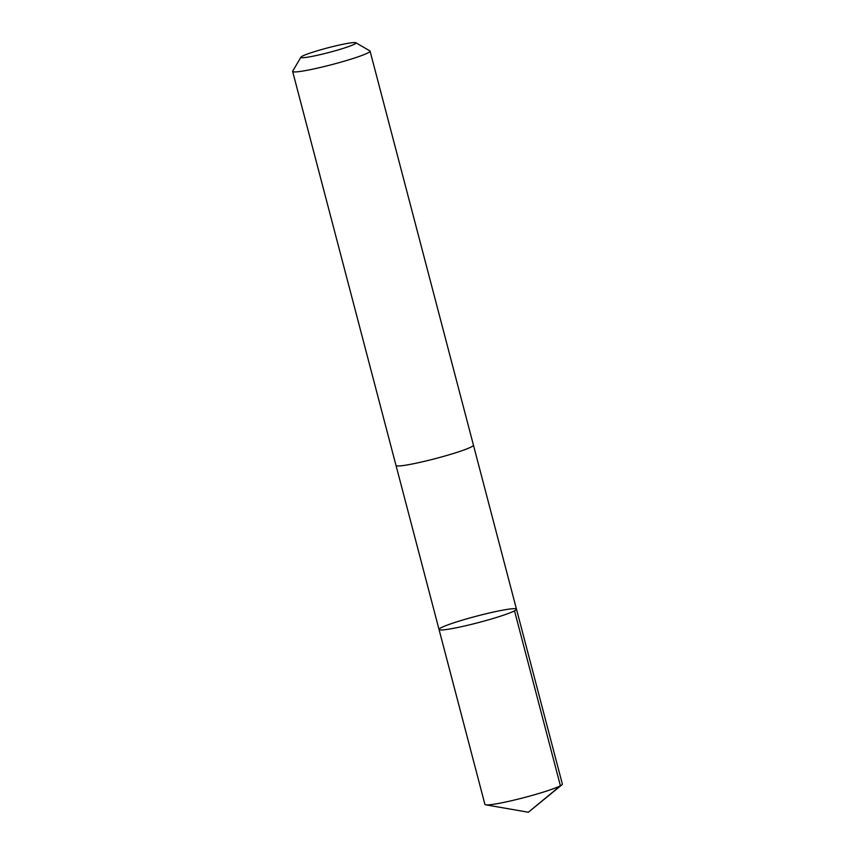 <?xml version="1.0" encoding="UTF-8"?>
<svg xmlns="http://www.w3.org/2000/svg" width="855" height="855" viewBox="0 0 855 855"><rect width="100%" height="100%" fill="white"/><g stroke="black" fill="none" stroke-linecap="round" stroke-linejoin="round"><path stroke-width="1.28" d="M439.075 629.569A40.025 3.345 165.3 0 1 439.032 629.472A40.025 3.345 165.3 0 1 476.898 616.07A40.025 3.345 165.3 0 1 516.473 609.155A40.025 3.345 165.3 0 1 479.228 622.387A40.025 3.345 165.3 0 1 439.075 629.569A40.025 3.345 165.3 0 1 439.032 629.472L484.924 804.416A40.035 3.345 -14.7 0 0 484.967 804.512A40.035 3.345 -14.7 0 0 485.704 804.833A40.035 3.345 -14.7 0 0 524.5 797.501A40.035 3.345 -14.7 0 0 561.885 784.847A40.035 3.345 -14.7 0 0 562.366 784.099L516.473 609.155A40.025 3.345 165.3 0 1 479.228 622.387A40.025 3.345 165.3 0 1 439.075 629.569M300.939 57.157L292.699 71.136A40.035 3.345 -14.7 0 0 292.634 71.446L396.004 465.473A40.035 3.345 -14.7 0 0 435.58 458.558A40.035 3.345 -14.7 0 0 473.446 445.156L370.076 51.129A40.035 3.345 -14.7 0 0 370.033 51.022A40.035 3.345 -14.7 0 0 369.873 50.883L355.83 42.75A28.482 2.383 -14.7 0 0 327.828 47.837A28.482 2.383 -14.7 0 0 300.939 57.157A28.482 2.383 -14.7 0 0 328.331 52.636A28.482 2.383 -14.7 0 0 355.947 42.846A28.482 2.383 -14.7 0 0 355.83 42.75M292.634 71.446A40.035 3.345 -14.7 0 0 332.2 64.52A40.035 3.345 -14.7 0 0 370.076 51.129M514.507 610.833L560.41 785.777L528.369 812.25L561.885 784.847M528.369 812.25L485.704 804.833M396.036 465.548L439.032 629.472M473.456 445.231L516.473 609.155"/></g></svg>
